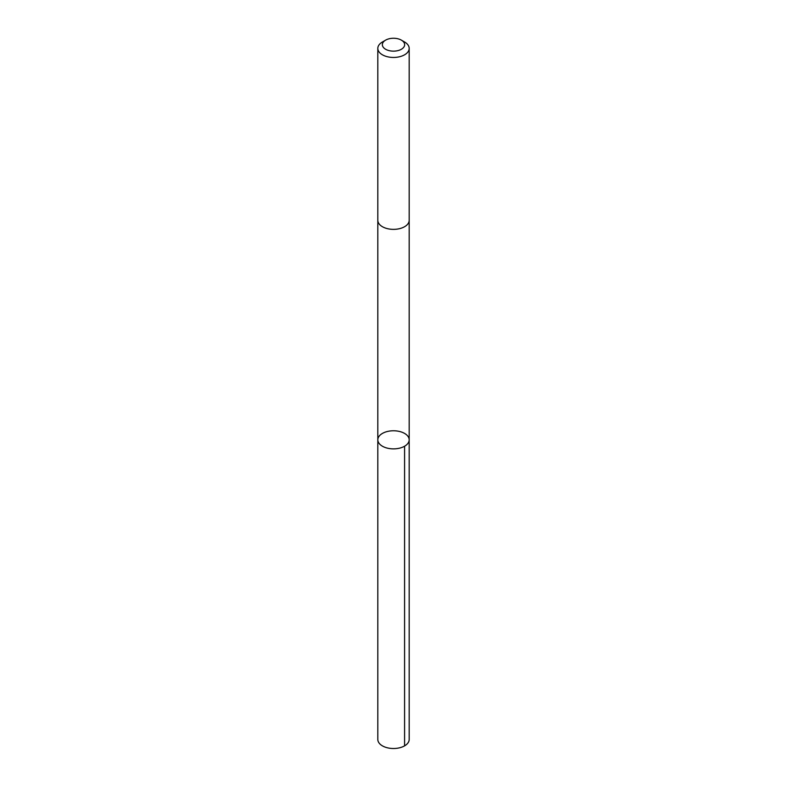 <?xml version="1.0" encoding="UTF-8"?>
<svg xmlns="http://www.w3.org/2000/svg" width="787" height="787" viewBox="0 0 787 787"><rect width="100%" height="100%" fill="white"/><g stroke="black" fill="none" stroke-linecap="round" stroke-linejoin="round"><path stroke-width="1.18" d="M383.456 446.77A15.681 9.05 180 0 1 377.819 439.825A15.681 9.05 180 0 1 393.5 430.774A15.681 9.05 180 0 1 409.181 439.825A15.681 9.05 180 0 1 400.15 448.019A15.681 9.05 180 0 1 383.456 446.77A15.681 9.05 180 0 1 377.819 439.825L377.819 739.446A15.681 9.05 0 0 0 383.446 746.401A15.681 9.05 0 0 0 400.15 747.65A15.681 9.05 0 0 0 409.181 739.446L409.181 439.825A15.681 9.05 180 0 1 400.15 448.019A15.681 9.05 180 0 1 383.456 446.77M385.61 40.147L382.413 41.996A15.681 9.05 0 0 0 377.819 48.401L377.819 220.311A15.681 9.05 0 0 0 393.5 229.361A15.681 9.05 0 0 0 409.181 220.311L409.181 48.401A15.681 9.05 0 0 0 404.587 41.996L401.39 40.147A11.156 6.444 0 0 0 400.652 39.753A11.156 6.444 0 0 0 385.61 40.147A11.156 6.444 0 0 0 385.61 49.256A11.156 6.444 0 0 0 401.39 49.256A11.156 6.444 0 0 0 401.39 40.147M377.819 48.401A15.681 9.05 0 0 0 393.5 57.451A15.681 9.05 0 0 0 409.181 48.401M404.587 446.229L404.587 745.85M377.819 220.478L377.819 439.825M409.181 220.478L409.181 439.825"/></g></svg>
